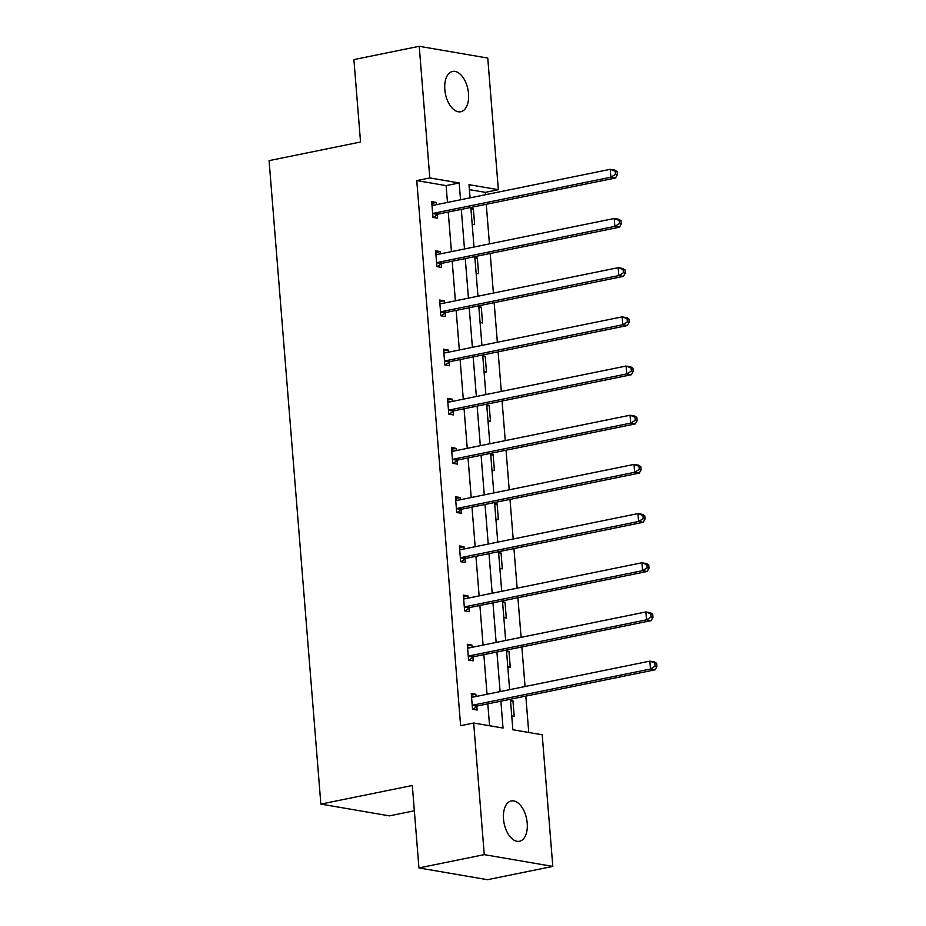<?xml version="1.0" encoding="UTF-8"?>
<svg xmlns="http://www.w3.org/2000/svg" width="926" height="926" viewBox="0 0 926 926"><rect width="100%" height="100%" fill="white"/><g stroke="black" fill="none" stroke-linecap="round" stroke-linejoin="round"><path stroke-width="1.39" d="M503.512 819.082A20.557 11.471 -101.5 0 1 511.268 800.967A20.557 11.471 -101.5 0 1 527.218 823.156A20.557 11.471 -101.5 0 1 519.463 841.271A20.557 11.471 -101.5 0 1 503.512 819.082M444.816 89.556A20.557 11.471 -101.5 0 1 452.571 71.441A20.557 11.471 -101.5 0 1 468.521 93.63A20.557 11.471 -101.5 0 1 460.766 111.745A20.557 11.471 -101.5 0 1 444.816 89.556M414.339 810.782L389.395 815.864L320.859 804.092L269.084 160.638L360.538 142.025L353.906 59.588L419.223 46.3L487.759 58.072L498.35 189.691L468.996 184.656L470.061 197.851M485.479 194.715L485.293 192.353L498.35 189.691M528.746 732.478L525.818 696.109M525.054 686.525L521.859 646.938M521.095 637.343L517.912 597.756M517.136 588.16L513.953 548.574M513.178 538.978L509.995 499.392M509.219 489.796L506.036 450.21M505.26 440.614L502.077 401.027M501.302 391.432L498.119 351.845M497.355 342.25L494.16 302.663M493.396 293.067L490.201 253.481M489.437 243.885L486.254 204.299M510.4 699.257L512.854 729.746L542.208 734.793L552.799 866.412L484.263 854.64L473.672 723.021L503.038 728.056L500.873 701.19M484.263 854.64L418.946 867.928L487.481 879.7L552.799 866.412M467.445 645.989L471.936 645.075L467.306 644.276L468.568 660.041L473.209 660.84L472.92 657.31M471.936 645.075L472.11 647.309M459.527 547.625L464.019 546.71L459.389 545.912L460.662 561.677L465.292 562.476L465.002 558.945M464.019 546.71L464.204 548.944M451.61 449.26L456.113 448.346L451.471 447.547L452.745 463.313L457.375 464.111L457.097 460.581M456.113 448.346L456.286 450.58M443.704 350.896L448.196 349.982L443.566 349.195L444.827 364.948L449.457 365.747L449.179 362.216M448.196 349.982L448.369 352.216M435.787 252.532L440.278 251.617L435.648 250.83L436.922 266.595L441.552 267.382L441.262 263.864M440.278 251.617L440.463 253.851M489.565 725.752L487.805 703.853M487.041 694.257L483.847 654.67M483.083 645.075L479.888 605.488M479.124 595.893L475.941 556.306M475.165 546.71L471.982 507.124M471.207 497.528L468.024 457.942M467.248 448.346L464.065 408.76M463.289 399.164L460.106 359.577M459.331 349.982L456.148 310.395M455.384 300.8L452.189 261.213M451.425 251.629L448.242 212.031M447.466 202.447L446.112 185.628L416.758 180.582L460.616 725.671L473.672 723.021M431.829 203.35L436.32 202.447L431.69 201.648L432.963 217.413L437.593 218.2L437.303 214.682M436.32 202.447L436.505 204.669M439.746 301.714L444.237 300.8L439.607 300.012L440.869 315.778L445.499 316.565L445.221 313.046M444.237 300.8L444.411 303.034M447.652 400.078L452.154 399.164L447.524 398.377L448.786 414.13L453.416 414.929L453.138 411.399M452.154 399.164L452.328 401.398M455.569 498.443L460.06 497.528L455.43 496.73L456.703 512.495L461.333 513.293L461.044 509.763M460.06 497.528L460.245 499.762M463.486 596.807L467.977 595.893L463.347 595.094L464.62 610.859L469.25 611.658L468.961 608.127M467.977 595.893L468.162 598.127M471.403 695.171L475.895 694.257L471.265 693.458L472.526 709.223L477.156 710.022L476.878 706.492M475.895 694.257L476.068 696.491M418.946 867.928L412.313 785.491L320.859 804.092M416.758 180.582L429.814 177.919L419.223 46.3M470.825 207.436L474.008 247.034M474.783 256.618L477.966 296.204M478.742 305.8L481.925 345.386M482.701 354.982L485.884 394.569M486.659 404.164L489.842 443.751M490.618 453.346L493.801 492.933M494.565 502.529L497.76 542.115M498.524 551.711L501.707 591.297M502.482 600.893L505.665 640.479M506.441 650.075L509.624 689.662M460.535 199.784L459.18 182.966L429.814 177.919M500.098 691.595L496.915 652.008M496.139 642.413L492.956 602.826M492.181 593.23L488.997 553.644M488.233 544.06L485.039 504.462M484.275 494.878L481.092 455.279M480.316 445.695L477.133 406.097M476.358 396.513L473.174 356.915M472.399 347.331L469.216 307.733M468.44 298.149L465.257 258.562M464.482 248.967L461.298 209.38M485.293 192.353L469.389 189.622M510.469 700.195L512.935 700.623L514.208 716.377L511.742 715.96M506.522 651.013L508.987 651.441L510.249 667.195L507.784 666.778M502.563 601.831L505.029 602.259L506.29 618.012L503.825 617.596M498.605 552.648L501.07 553.077L502.332 568.842L499.866 568.414M494.646 503.466L497.112 503.894L498.373 519.66L495.919 519.231M490.687 454.284L493.153 454.712L494.426 470.477L491.961 470.049M486.729 405.102L489.194 405.53L490.467 421.295L488.002 420.867M482.77 355.92L485.236 356.348L486.509 372.113L484.043 371.685M478.811 306.738L481.277 307.166L482.55 322.931L480.085 322.503M474.864 257.567L477.33 257.984L478.592 273.749L476.126 273.32M470.906 208.385L473.371 208.801L474.633 224.567L472.167 224.138M446.112 185.628L459.18 182.966M470.975 209.288L473.371 208.801M474.934 258.47L477.33 257.984M478.892 307.652L481.277 307.166M482.851 356.834L485.236 356.348M486.81 406.016L489.194 405.53M490.757 455.198L493.153 454.712M494.715 504.381L497.112 503.894M498.674 553.563L501.07 553.077M502.633 602.745L505.029 602.259M506.591 651.927L508.987 651.441M510.55 701.109L512.935 700.623M434.005 213.188L438.635 213.987L615.524 178L610.894 177.202L434.005 213.188A3.218 2.604 -80.3 0 0 433.044 213.617L432.673 213.883M615.489 174.389L610.894 177.202L610.269 169.319L614.899 170.118L617.098 171.553L615.246 171.241L615.489 174.389L617.341 174.701L617.098 171.553M431.979 205.167L432.373 205.283A3.218 2.604 -80.3 0 0 432.569 205.329A3.218 2.604 -80.3 0 0 433.368 205.306L610.269 169.319L615.246 171.241M438.635 213.987A3.218 2.604 -80.3 0 0 437.674 214.415L433.391 217.483M431.933 204.704L433.831 205.213M615.524 178L617.341 174.701M437.963 262.371L442.593 263.169L619.482 227.183L614.852 226.384L437.963 262.371A3.218 2.604 -80.3 0 0 437.003 262.799L436.632 263.065M619.448 223.571L614.852 226.384L614.216 218.501L618.857 219.3L621.045 220.735L619.193 220.423L619.448 223.571L621.3 223.884L621.045 220.735M435.938 254.349L436.331 254.465A3.218 2.604 -80.3 0 0 436.528 254.511A3.218 2.604 -80.3 0 0 437.327 254.488L614.216 218.501L619.193 220.423M442.593 263.169A3.218 2.604 -80.3 0 0 441.633 263.597L437.35 266.665M435.891 253.886L437.79 254.395M619.482 227.183L621.3 223.884M441.91 311.553L446.54 312.351L623.441 276.365L618.811 275.566L441.91 311.553A3.218 2.604 -80.3 0 0 440.961 311.981L440.591 312.247M623.406 272.753L618.811 275.566L618.174 267.683L622.804 268.482L625.004 269.917L623.152 269.593L623.406 272.753L625.258 273.066L625.004 269.917M439.885 303.531L440.29 303.647A3.218 2.604 -80.3 0 0 440.487 303.682A3.218 2.604 -80.3 0 0 441.285 303.67L618.174 267.683L623.152 269.593M446.54 312.351A3.218 2.604 -80.3 0 0 445.591 312.78L441.308 315.847M439.85 303.068L441.748 303.578M623.441 276.365L625.258 273.066M445.869 360.735L450.499 361.534L627.4 325.547L622.77 324.748L445.869 360.735A3.218 2.604 -80.3 0 0 444.92 361.163L444.549 361.429M627.365 321.935L622.77 324.748L622.133 316.866L626.763 317.664L628.962 319.1L627.11 318.775L627.365 321.935L629.217 322.248L628.962 319.1M443.843 352.713L444.248 352.829A3.218 2.604 -80.3 0 0 444.445 352.864A3.218 2.604 -80.3 0 0 445.244 352.852L622.133 316.866L627.11 318.775M450.499 361.534A3.218 2.604 -80.3 0 0 449.55 361.962L445.267 365.029M443.809 352.25L445.707 352.76M627.4 325.547L629.217 322.248M449.828 409.917L454.458 410.716L631.358 374.729L626.728 373.93L449.828 409.917A3.218 2.604 -80.3 0 0 448.867 410.345L448.508 410.612M631.324 371.118L626.728 373.93L626.092 366.048L630.722 366.846L632.921 368.282L631.069 367.958L631.324 371.118L633.176 371.43L632.921 368.282M447.802 401.896L448.207 402.011A3.218 2.604 -80.3 0 0 448.392 402.046A3.218 2.604 -80.3 0 0 449.191 402.034L626.092 366.048L631.069 367.958M454.458 410.716A3.218 2.604 -80.3 0 0 453.509 411.144L449.226 414.211M447.767 401.421L449.666 401.942M631.358 374.729L633.176 371.43M453.786 459.099L458.416 459.898L635.317 423.911L630.687 423.113L453.786 459.099A3.218 2.604 -80.3 0 0 452.826 459.527L452.467 459.794M635.282 420.3L630.687 423.113L630.05 415.23L634.68 416.029L636.88 417.464L635.028 417.14L635.282 420.3L637.134 420.612L636.88 417.464M451.761 451.078L452.154 451.194A3.218 2.604 -80.3 0 0 452.351 451.228A3.218 2.604 -80.3 0 0 453.15 451.217L630.05 415.23L635.028 417.14M458.416 459.898A3.218 2.604 -80.3 0 0 457.456 460.326L453.173 463.394M451.726 450.603L453.624 451.124M635.317 423.911L637.134 420.612M457.745 508.281L462.375 509.08L639.276 473.093L634.646 472.295L457.745 508.281A3.218 2.604 -80.3 0 0 456.784 508.71L456.414 508.976M639.241 469.482L634.646 472.295L634.009 464.412L638.639 465.211L640.838 466.646L638.986 466.322L639.241 469.482L641.093 469.795L640.838 466.646M455.719 500.26L456.113 500.364A3.218 2.604 -80.3 0 0 456.31 500.41A3.218 2.604 -80.3 0 0 457.108 500.399L634.009 464.412L638.986 466.322M462.375 509.08A3.218 2.604 -80.3 0 0 461.414 509.497L457.131 512.576M455.685 499.785L457.571 500.306M639.276 473.093L641.093 469.795M461.704 557.464L466.334 558.262L643.234 522.276L638.593 521.477L461.704 557.464A3.218 2.604 -80.3 0 0 460.743 557.892L460.372 558.158M643.188 518.664L638.593 521.477L637.968 513.594L642.598 514.393L644.797 515.828L642.945 515.504L643.188 518.664L645.052 518.977L644.797 515.828M459.678 549.442L460.072 549.546A3.218 2.604 -80.3 0 0 460.268 549.593A3.218 2.604 -80.3 0 0 461.067 549.581L637.968 513.594L642.945 515.504M466.334 558.262A3.218 2.604 -80.3 0 0 465.373 558.679L461.09 561.758M459.632 548.968L461.53 549.488M643.234 522.276L645.052 518.977M465.662 606.646L470.292 607.433L647.181 571.458L642.551 570.659L465.662 606.646A3.218 2.604 -80.3 0 0 464.702 607.074L464.331 607.329M647.147 567.835L642.551 570.659L641.926 562.776L646.556 563.575L648.744 565.01L646.892 564.686L647.147 567.835L648.999 568.159L648.744 565.01M463.637 598.624L464.03 598.728A3.218 2.604 -80.3 0 0 464.227 598.775A3.218 2.604 -80.3 0 0 465.026 598.763L641.926 562.776L646.892 564.686M470.292 607.433A3.218 2.604 -80.3 0 0 469.332 607.861L465.049 610.94M463.59 598.15L465.489 598.671M647.181 571.458L648.999 568.159M469.609 655.828L474.251 656.615L651.14 620.628L646.51 619.841L469.609 655.828A3.218 2.604 -80.3 0 0 468.66 656.256L468.29 656.511M651.105 617.017L646.51 619.841L645.873 611.959L650.503 612.757L652.703 614.193L650.851 613.869L651.105 617.017L652.957 617.341L652.703 614.193M467.584 647.806L467.989 647.911A3.218 2.604 -80.3 0 0 468.186 647.957A3.218 2.604 -80.3 0 0 468.984 647.945L645.873 611.959L650.851 613.869M474.251 656.615A3.218 2.604 -80.3 0 0 473.29 657.043L469.007 660.111M467.549 647.332L469.447 647.853M651.14 620.628L652.957 617.341M473.568 705.01L478.198 705.797L655.099 669.811L650.469 669.023L473.568 705.01A3.218 2.604 -80.3 0 0 472.619 705.427L472.248 705.693M655.064 666.199L650.469 669.023L649.832 661.141L654.462 661.928L656.661 663.363L654.809 663.051L655.064 666.199L656.916 666.523L656.661 663.363M471.542 696.989L471.947 697.093A3.218 2.604 -80.3 0 0 472.144 697.139A3.218 2.604 -80.3 0 0 472.943 697.128L649.832 661.141L654.809 663.051M478.198 705.797A3.218 2.604 -80.3 0 0 477.249 706.225L472.966 709.293M471.508 696.514L473.406 697.035M655.099 669.811L656.916 666.523M433.044 213.617L437.674 214.415M437.003 262.799L441.633 263.597M440.961 311.981L445.591 312.78M444.92 361.163L449.55 361.962M448.867 410.345L453.509 411.144M452.826 459.527L457.456 460.326M456.784 508.71L461.414 509.497M460.743 557.892L465.373 558.679M464.702 607.074L469.332 607.861M468.66 656.256L473.29 657.043M472.619 705.427L477.249 706.225"/></g></svg>
